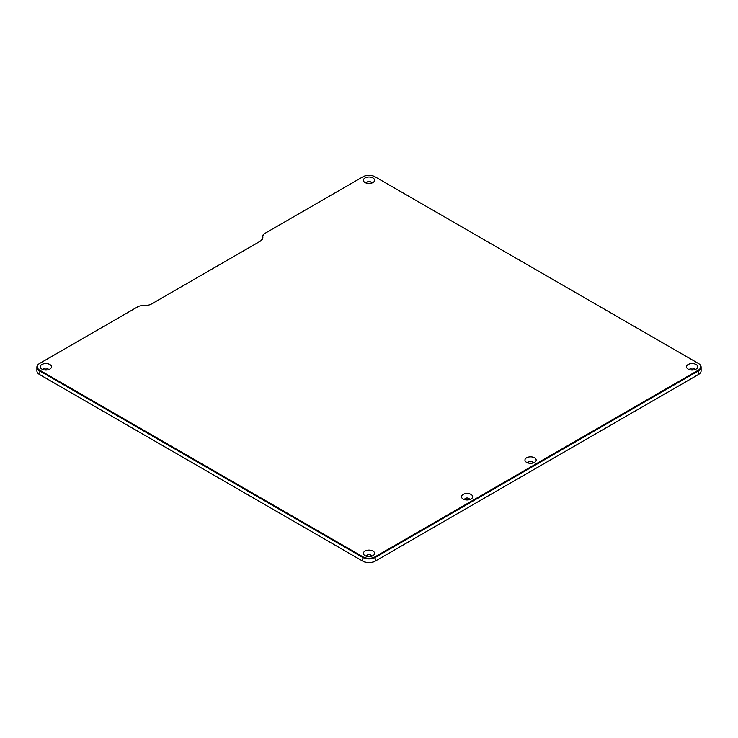<?xml version="1.0" encoding="UTF-8"?>
<svg xmlns="http://www.w3.org/2000/svg" width="738" height="738" viewBox="0 0 738 738"><rect width="100%" height="100%" fill="white"/><g stroke="black" fill="none" stroke-linecap="round" stroke-linejoin="round"><path stroke-width="1.11" d="M701.1 367.164L701.1 370.836A8.976 5.184 180 0 1 698.471 374.498L698.157 374.683A8.533 4.926 0 0 0 698.157 374.673L375.033 561.231A8.533 4.926 0 0 1 362.967 561.231L39.843 374.683A8.533 4.926 0 0 0 39.843 374.683L39.529 374.498A8.976 5.184 180 0 1 36.9 370.836L36.9 367.164A8.976 5.184 0 0 0 39.529 370.836L362.653 557.384A8.976 5.184 0 0 0 375.347 557.384L698.471 370.836A8.976 5.184 0 0 0 701.1 367.164A8.976 5.184 0 0 0 698.471 363.502L698.157 363.317A8.533 4.926 180 0 1 698.157 370.282L375.033 556.839A8.533 4.926 180 0 1 362.967 556.839L39.843 370.282A8.533 4.926 180 0 1 39.843 363.317L137.508 306.934A8.533 4.926 180 0 1 144.205 305.504A9.428 5.443 0 0 0 151.604 303.927L260.108 241.289A9.428 5.443 0 0 0 262.839 237.018A8.533 4.926 180 0 1 265.311 233.153L362.967 176.769A8.533 4.926 180 0 1 375.033 176.769L698.471 363.502M375.033 561.231L375.347 561.046A8.976 5.184 180 0 1 362.653 561.046L362.967 556.839M265.311 233.153L264.988 233.337A8.976 5.184 0 0 0 262.359 236.999A8.976 5.184 0 0 0 262.387 237.405A8.976 5.184 180 0 1 262.414 237.802A8.976 5.184 180 0 1 259.794 241.464M46.964 369.978A2.38 1.375 0 0 0 44.787 369.978M370.089 556.535A2.38 1.375 0 0 0 367.911 556.535M531.655 463.252A2.38 1.375 0 0 0 529.469 463.252M693.213 369.978A2.38 1.375 0 0 0 691.036 369.978M468.169 499.903A2.38 1.375 0 0 0 465.992 499.903M370.089 183.43A2.38 1.375 0 0 0 367.911 183.43M39.843 363.317L39.529 363.502A8.976 5.184 0 0 0 36.9 367.164M49.843 364.507A5.609 3.238 180 0 1 49.843 369.092A5.609 3.238 180 0 1 41.909 369.092A5.609 3.238 180 0 1 41.909 364.507A5.609 3.238 180 0 1 49.843 364.507M372.967 551.065A5.609 3.238 180 0 1 372.967 555.64A5.609 3.238 180 0 1 365.033 555.64A5.609 3.238 180 0 1 365.033 551.065A5.609 3.238 180 0 1 372.967 551.065M534.524 457.791A5.609 3.238 180 0 1 534.533 462.366A5.609 3.238 180 0 1 526.591 462.366A5.609 3.238 180 0 1 526.591 457.791A5.609 3.238 180 0 1 534.524 457.791M696.091 364.507A5.609 3.238 180 0 1 696.091 369.092A5.609 3.238 180 0 1 688.157 369.092A5.609 3.238 180 0 1 688.157 364.507A5.609 3.238 180 0 1 696.091 364.507M471.047 494.442A5.609 3.238 180 0 1 471.047 499.017A5.609 3.238 180 0 1 463.113 499.017A5.609 3.238 180 0 1 463.113 494.442A5.609 3.238 180 0 1 471.047 494.442M372.967 177.959A5.609 3.238 180 0 1 372.967 182.535A5.609 3.238 180 0 1 365.033 182.535A5.609 3.238 180 0 1 365.033 177.959A5.609 3.238 180 0 1 372.967 177.959M366.685 183.199A2.38 1.375 180 0 1 366.62 182.886A2.38 1.375 180 0 1 368.087 181.622A2.38 1.375 180 0 1 370.679 181.917A2.38 1.375 180 0 1 371.38 182.886A2.38 1.375 180 0 1 371.315 183.199M464.765 499.681A2.38 1.375 180 0 1 464.7 499.368A2.38 1.375 180 0 1 466.167 498.095A2.38 1.375 180 0 1 468.759 498.399A2.38 1.375 180 0 1 469.46 499.368A2.38 1.375 180 0 1 469.396 499.681M689.809 369.747A2.38 1.375 180 0 1 689.744 369.443A2.38 1.375 180 0 1 691.211 368.17A2.38 1.375 180 0 1 693.803 368.465A2.38 1.375 180 0 1 694.504 369.443A2.38 1.375 180 0 1 694.44 369.747M528.242 463.03A2.38 1.375 180 0 1 528.187 462.717A2.38 1.375 180 0 1 529.653 461.444A2.38 1.375 180 0 1 532.246 461.748A2.38 1.375 180 0 1 532.937 462.717A2.38 1.375 180 0 1 532.882 463.03M366.685 556.304A2.38 1.375 180 0 1 366.62 555.991A2.38 1.375 180 0 1 368.087 554.727A2.38 1.375 180 0 1 370.679 555.022A2.38 1.375 180 0 1 371.38 555.991A2.38 1.375 180 0 1 371.315 556.304M43.56 369.747A2.38 1.375 180 0 1 43.496 369.443A2.38 1.375 180 0 1 44.963 368.17A2.38 1.375 180 0 1 47.564 368.465A2.38 1.375 180 0 1 48.256 369.443A2.38 1.375 180 0 1 48.191 369.747M39.843 370.282L39.843 374.683M262.387 238.208L262.839 237.018M375.347 561.046L375.033 556.839M698.471 374.498L698.157 370.282M262.359 236.999L262.359 238.374"/></g></svg>
